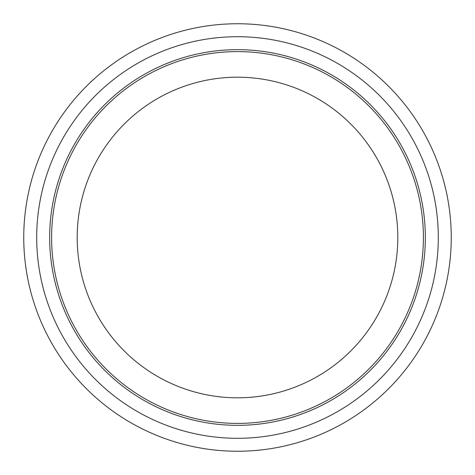 <?xml version="1.0" encoding="UTF-8"?>
<svg xmlns="http://www.w3.org/2000/svg" width="475" height="475" viewBox="0 0 475 475"><rect width="100%" height="100%" fill="white"/><g stroke="black" fill="none" stroke-linecap="round" stroke-linejoin="round"><path stroke-width="0.71" d="M437.083 314.028L437.885 311.891L437.083 314.028M441.441 301.506L442.118 299.321L441.441 301.5M81.658 383.794L80.103 382.12M72.883 373.849L71.434 372.079M33.6 301.643L34.117 303.252M37.763 313.613L38.588 315.744M404.718 370.642L403.287 372.418M396.138 380.76L394.6 382.446M284.478 28.975L282.251 28.488L284.478 28.975M273.944 26.879L271.451 26.463M237.5 451.25A213.75 213.75 0 0 0 451.25 237.5A213.75 213.75 0 0 0 237.5 23.75A213.75 213.75 0 0 0 23.75 237.5A213.75 213.75 0 0 0 237.5 451.25M96.116 397.812L95.077 396.892M36.706 237.5A200.794 200.794 0 0 0 237.5 438.294A200.794 200.794 0 0 0 438.294 237.5A200.794 200.794 0 0 0 237.5 36.706A200.794 200.794 0 0 0 36.706 237.5M237.5 425.339A187.839 187.839 0 0 0 425.339 237.5A187.839 187.839 0 0 0 237.5 49.661A187.839 187.839 0 0 0 49.661 237.5A187.839 187.839 0 0 0 237.5 425.339M237.5 423.397A185.897 185.897 0 0 0 423.397 237.5A185.897 185.897 0 0 0 237.5 51.603A185.897 185.897 0 0 0 51.603 237.5A185.897 185.897 0 0 0 237.5 423.397M237.5 77.188A160.312 160.312 0 0 0 77.188 237.5A160.312 160.312 0 0 0 237.5 397.812A160.312 160.312 0 0 0 397.812 237.5A160.312 160.312 0 0 0 237.5 77.188M188.729 29.391L190.95 28.88M201.727 26.766L203.983 26.392"/></g></svg>
